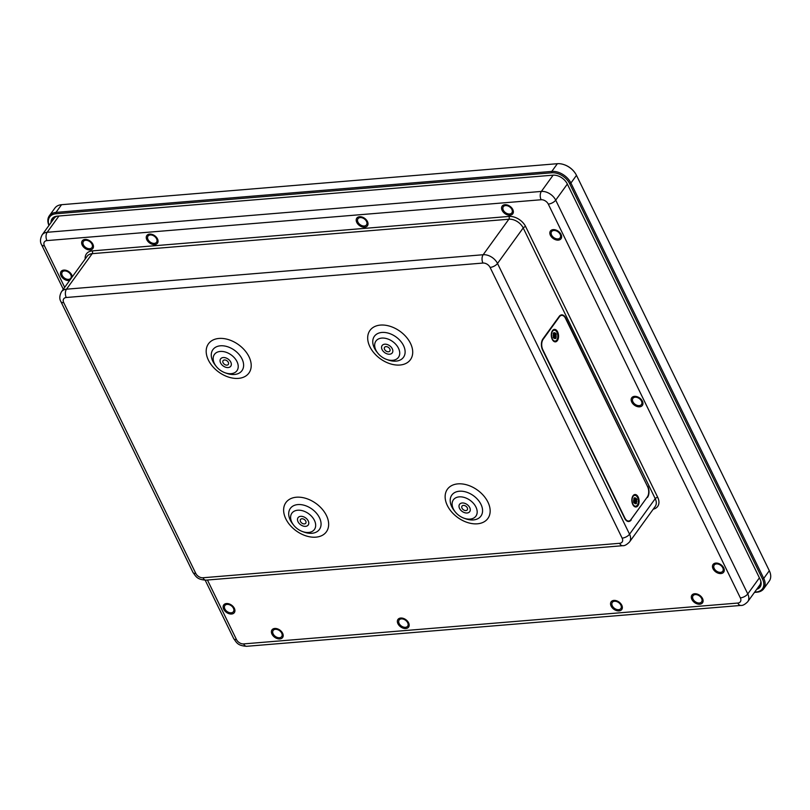 <?xml version="1.0" encoding="UTF-8"?>
<svg xmlns="http://www.w3.org/2000/svg" width="810" height="810" viewBox="0 0 810 810"><rect width="100%" height="100%" fill="white"/><g stroke="black" fill="none" stroke-linecap="round" stroke-linejoin="round"><path stroke-width="1.21" d="M273.152 633.876A5.265 3.564 35.9 0 1 273.162 630.433A5.265 3.564 35.9 0 1 279.511 630.636A5.265 3.564 35.9 0 1 281.688 636.599A5.265 3.564 35.9 0 1 277.405 637.46A5.265 3.564 35.9 0 1 273.152 633.876M273.405 630.16A5.265 3.564 35.9 0 1 273.598 629.846A5.265 3.564 35.9 0 1 277.86 628.985M281.596 631.678A5.265 3.564 35.9 0 1 282.133 632.569A5.265 3.564 35.9 0 1 282.123 636.012A5.265 3.564 35.9 0 1 281.88 636.285M83.41 244.853A5.265 3.564 35.9 0 1 83.43 241.41A5.265 3.564 35.9 0 1 89.778 241.613A5.265 3.564 35.9 0 1 91.955 247.577A5.265 3.564 35.9 0 1 87.672 248.437A5.265 3.564 35.9 0 1 83.41 244.853M83.663 241.137A5.265 3.564 35.9 0 1 83.855 240.823A5.265 3.564 35.9 0 1 88.128 239.962M91.864 242.666A5.265 3.564 35.9 0 1 92.401 243.547A5.265 3.564 35.9 0 1 92.38 246.989A5.265 3.564 35.9 0 1 92.148 247.263M503.314 210.134A5.265 3.564 35.9 0 1 503.334 206.702A5.265 3.564 35.9 0 1 509.682 206.894A5.265 3.564 35.9 0 1 511.859 212.858A5.265 3.564 35.9 0 1 507.576 213.719A5.265 3.564 35.9 0 1 503.314 210.134M503.567 206.418A5.265 3.564 35.9 0 1 503.759 206.105A5.265 3.564 35.9 0 1 508.032 205.244M511.768 207.947A5.265 3.564 35.9 0 1 512.305 208.838A5.265 3.564 35.9 0 1 512.284 212.271A5.265 3.564 35.9 0 1 512.052 212.554M693.056 599.157A5.265 3.564 35.9 0 1 693.066 595.715A5.265 3.564 35.9 0 1 699.415 595.917A5.265 3.564 35.9 0 1 701.592 601.881A5.265 3.564 35.9 0 1 697.309 602.741A5.265 3.564 35.9 0 1 693.056 599.157M693.309 595.441A5.265 3.564 35.9 0 1 693.492 595.127A5.265 3.564 35.9 0 1 697.764 594.267M701.5 596.97A5.265 3.564 35.9 0 1 702.037 597.851A5.265 3.564 35.9 0 1 702.027 601.293A5.265 3.564 35.9 0 1 701.784 601.567M553.979 335.3L552.947 335.208L553.979 335.3L553.149 333.649A3.159 1.823 85.3 0 1 553.817 332.728L553.716 333.011A2.896 1.671 -94.7 0 1 553.756 332.981M552.947 335.208L553.655 335.451M555.376 335.978L556.409 336.069L554.222 336.707M556.409 336.069L553.999 335.917M554.546 336.93L554.597 338.58L554.546 336.808L553.119 336.849M553.817 332.728L554.546 334.459L554.769 332.697L554.617 334.388M553.969 335.634L553.058 336.849A3.159 1.823 85.3 0 0 553.655 338.084L554.232 336.839M555.144 337.325L556.207 337.628L555.427 336.514M555.387 335.644L556.308 334.429L554.01 334.905M554.354 334.338L553.756 334.51M556.207 337.628A3.159 1.823 85.3 0 1 555.538 338.55L554.739 336.859M554.809 334.469L555.701 333.193A3.159 1.823 85.3 0 1 556.308 334.429M552.552 331.27A5.457 3.149 -94.7 0 1 554.232 330.197A5.457 3.149 -94.7 0 1 557.827 335.38A5.457 3.149 -94.7 0 1 555.133 341.081A5.457 3.149 -94.7 0 1 551.802 337.476A5.457 3.149 -94.7 0 1 552.552 331.27M551.883 331.735A5.457 3.149 -94.7 0 1 552.157 331.3A5.457 3.149 -94.7 0 1 553.837 330.227A5.457 3.149 -94.7 0 1 554.03 330.227M554.931 341.081A5.457 3.149 -94.7 0 1 554.728 341.111A5.457 3.149 -94.7 0 1 552.562 339.947M754.474 592.394L757.026 592.181A15.886 10.753 -144.1 0 0 763.698 588.789A15.886 10.753 -144.1 0 0 763.749 578.411L570.918 183.04A15.886 10.753 -144.1 0 0 551.802 171.406L55.991 212.392A15.886 10.753 -144.1 0 0 49.319 215.794A15.886 10.753 -144.1 0 0 48.944 225.464M51.02 222.598A11.907 8.059 35.9 0 1 52.113 218.71A11.907 8.059 35.9 0 1 57.115 216.159L552.926 175.173A11.907 8.059 35.9 0 1 567.263 183.9L760.094 579.271A11.907 8.059 35.9 0 1 760.053 587.047A11.907 8.059 35.9 0 1 756.712 589.295M757.998 587.523A11.907 8.059 -144.1 0 0 760.61 586.096M52.842 217.89A11.907 8.059 -144.1 0 0 52.306 220.816M574.29 171.892A14.894 10.074 -144.1 0 0 574.168 171.73A14.894 10.074 -144.1 0 0 564.681 164.875A14.894 10.074 -144.1 0 0 564.489 164.815M49.319 215.794L54.888 208.089A15.886 10.753 35.9 0 1 61.56 204.697L557.371 163.701A15.886 10.753 35.9 0 1 564.297 164.744A15.886 10.753 35.9 0 1 574.412 172.054A15.886 10.753 35.9 0 1 576.487 175.345L769.318 570.716A15.886 10.753 35.9 0 1 769.267 581.084L763.698 588.789M49.056 225.312A14.894 10.074 35.9 0 1 55.951 213.779L551.762 172.793A14.894 10.074 35.9 0 1 569.683 183.698L762.514 579.069A14.894 10.074 35.9 0 1 756.216 591.978L754.677 592.1M616.39 601.476A5.265 3.564 35.9 0 1 620.845 608.563A5.265 3.564 35.9 0 1 614.496 608.361A5.265 3.564 35.9 0 1 612.319 602.397A5.265 3.564 35.9 0 1 616.39 601.476M612.552 602.113A5.265 3.564 35.9 0 1 612.745 601.8A5.265 3.564 35.9 0 1 616.815 600.878A5.265 3.564 35.9 0 1 617.017 600.939M620.754 603.642A5.265 3.564 35.9 0 1 621.29 604.533A5.265 3.564 35.9 0 1 621.27 607.966A5.265 3.564 35.9 0 1 621.037 608.249M636.832 397.376A5.265 3.564 35.9 0 1 641.115 400.454A5.265 3.564 35.9 0 1 641.449 404.504A5.265 3.564 35.9 0 1 635.101 404.301A5.265 3.564 35.9 0 1 632.924 398.338A5.265 3.564 35.9 0 1 636.832 397.376M633.157 398.054A5.265 3.564 35.9 0 1 633.349 397.74A5.265 3.564 35.9 0 1 637.257 396.778A5.265 3.564 35.9 0 1 637.622 396.88M641.358 399.583A5.265 3.564 35.9 0 1 641.895 400.474A5.265 3.564 35.9 0 1 641.874 403.906A5.265 3.564 35.9 0 1 641.641 404.19M747.731 601.719A11.907 8.059 -144.1 0 0 747.772 593.933L555.711 200.151A11.907 8.059 -144.1 0 0 541.374 191.423L47.182 232.288A5.954 3.442 85.3 0 0 46.929 240.6L541.12 199.746A5.954 4.03 35.9 0 1 548.289 204.1L740.35 597.891A5.954 4.03 35.9 0 1 737.829 603.055A5.954 3.442 85.3 0 0 740.897 605.434C742.719 605.678 744.997 604.442 747.731 601.719L759.719 585.134A11.907 8.059 -144.1 0 0 760.803 581.084M56.983 216.179A11.907 8.059 -144.1 0 0 54.159 218.254L42.171 234.829C40.125 238.727 39.943 242.058 41.624 244.822A5.954 2.714 154 0 0 44.408 245.764A5.954 4.03 35.9 0 1 46.929 240.6M702.533 598.539A6.551 4.435 35.9 0 1 698.838 604.219A6.551 4.435 35.9 0 1 691.335 597.689A6.551 4.435 35.9 0 1 697.501 594.165A6.551 4.435 35.9 0 1 701.683 597.183A6.551 4.435 35.9 0 1 702.533 598.539M282.629 633.258A6.551 4.435 35.9 0 1 278.944 638.938A6.551 4.435 35.9 0 1 271.431 632.397A6.551 4.435 35.9 0 1 277.607 628.884A6.551 4.435 35.9 0 1 281.779 631.901A6.551 4.435 35.9 0 1 282.629 633.258M92.887 244.235A6.551 4.435 35.9 0 1 89.201 249.915A6.551 4.435 35.9 0 1 81.689 243.385A6.551 4.435 35.9 0 1 87.865 239.861A6.551 4.435 35.9 0 1 92.036 242.878A6.551 4.435 35.9 0 1 92.887 244.235M512.791 209.517A6.551 4.435 35.9 0 1 509.105 215.197A6.551 4.435 35.9 0 1 501.592 208.666A6.551 4.435 35.9 0 1 507.769 205.143A6.551 4.435 35.9 0 1 511.94 208.16A6.551 4.435 35.9 0 1 512.791 209.517M407.572 621.27A5.265 3.564 35.9 0 1 408.108 622.161A5.265 3.564 35.9 0 1 408.088 625.593A5.265 3.564 35.9 0 1 407.855 625.877M399.37 619.741A5.265 3.564 35.9 0 1 399.563 619.427A5.265 3.564 35.9 0 1 403.451 618.455A5.265 3.564 35.9 0 1 403.836 618.567M408.604 622.839A6.551 4.435 35.9 0 1 404.909 628.519A6.551 4.435 35.9 0 1 397.396 621.989A6.551 4.435 35.9 0 1 403.572 618.465A6.551 4.435 35.9 0 1 407.744 621.483A6.551 4.435 35.9 0 1 408.604 622.839M366.414 219.966A5.265 3.564 35.9 0 1 366.95 220.846A5.265 3.564 35.9 0 1 366.93 224.289A5.265 3.564 35.9 0 1 366.697 224.572M358.212 218.437A5.265 3.564 35.9 0 1 358.405 218.123A5.265 3.564 35.9 0 1 362.293 217.151A5.265 3.564 35.9 0 1 362.677 217.262M367.446 221.535A6.551 4.435 35.9 0 1 363.751 227.215A6.551 4.435 35.9 0 1 356.238 220.684A6.551 4.435 35.9 0 1 362.414 217.161A6.551 4.435 35.9 0 1 366.586 220.178A6.551 4.435 35.9 0 1 367.446 221.535M233.32 606.761A5.265 3.564 35.9 0 1 233.857 607.652A5.265 3.564 35.9 0 1 233.847 611.094A5.265 3.564 35.9 0 1 233.604 611.368M225.129 605.242A5.265 3.564 35.9 0 1 225.322 604.928A5.265 3.564 35.9 0 1 229.21 603.956A5.265 3.564 35.9 0 1 229.594 604.068M234.353 608.34A6.551 4.435 35.9 0 1 230.668 614.021A6.551 4.435 35.9 0 1 223.155 607.49A6.551 4.435 35.9 0 1 229.331 603.966A6.551 4.435 35.9 0 1 233.503 606.984A6.551 4.435 35.9 0 1 234.353 608.34M70.693 273.314A5.265 3.564 35.9 0 1 71.229 274.205A5.265 3.564 35.9 0 1 71.209 277.648A5.265 3.564 35.9 0 1 70.976 277.921M62.491 271.796A5.265 3.564 35.9 0 1 62.684 271.482A5.265 3.564 35.9 0 1 66.572 270.51A5.265 3.564 35.9 0 1 66.957 270.621M69.65 280.462A6.551 4.435 35.9 0 1 60.689 274.823A6.551 4.435 35.9 0 1 66.693 270.52A6.551 4.435 35.9 0 1 70.865 273.537A6.551 4.435 35.9 0 1 71.725 274.894A6.551 4.435 35.9 0 1 72.282 276.817M560.044 232.865A5.265 3.564 35.9 0 1 560.581 233.746A5.265 3.564 35.9 0 1 560.56 237.188A5.265 3.564 35.9 0 1 560.328 237.472M551.843 231.336A5.265 3.564 35.9 0 1 552.035 231.022A5.265 3.564 35.9 0 1 555.923 230.05A5.265 3.564 35.9 0 1 556.308 230.161M561.067 234.434A6.551 4.435 35.9 0 1 557.381 240.114A6.551 4.435 35.9 0 1 549.869 233.584A6.551 4.435 35.9 0 1 556.045 230.06A6.551 4.435 35.9 0 1 560.216 233.077A6.551 4.435 35.9 0 1 561.067 234.434M722.672 566.312A5.265 3.564 35.9 0 1 723.208 567.192A5.265 3.564 35.9 0 1 723.188 570.635A5.265 3.564 35.9 0 1 722.955 570.908M714.471 564.783A5.265 3.564 35.9 0 1 714.663 564.469A5.265 3.564 35.9 0 1 718.551 563.497A5.265 3.564 35.9 0 1 718.936 563.608M723.705 567.881A6.551 4.435 35.9 0 1 720.009 573.561A6.551 4.435 35.9 0 1 712.496 567.03A6.551 4.435 35.9 0 1 718.672 563.507A6.551 4.435 35.9 0 1 722.844 566.524A6.551 4.435 35.9 0 1 723.705 567.881M156.462 237.32A5.265 3.564 35.9 0 1 156.998 238.211A5.265 3.564 35.9 0 1 156.978 241.643A5.265 3.564 35.9 0 1 156.745 241.927M157.494 238.889A6.551 4.435 35.9 0 1 153.799 244.569A6.551 4.435 35.9 0 1 146.286 238.039A6.551 4.435 35.9 0 1 152.462 234.525A6.551 4.435 35.9 0 1 156.634 237.543A6.551 4.435 35.9 0 1 157.494 238.889M148.26 235.791A5.265 3.564 35.9 0 1 148.453 235.477A5.265 3.564 35.9 0 1 152.726 234.617M646.967 497.482L630.656 519.99M565.36 318.077L565.714 318.046A7.938 4.587 85.3 0 0 561.634 314.867A7.938 4.587 85.3 0 0 559.194 316.426L542.923 338.924A7.938 4.587 85.3 0 0 542.589 350.011L624.682 518.329A7.938 4.587 85.3 0 0 628.762 521.508A7.938 4.587 85.3 0 0 631.203 519.939M565.714 318.046L647.463 486.385M647.473 497.441A7.938 4.587 85.3 0 0 647.808 486.354M475.946 507.05A13.902 9.406 35.9 0 1 463.998 518.197A13.902 9.406 35.9 0 1 455.149 511.798A13.902 9.406 35.9 0 1 457.772 497.087A13.902 9.406 35.9 0 1 475.946 507.05M469.739 507.566A6.267 4.242 35.9 0 1 469.719 511.657A6.267 4.242 35.9 0 1 462.156 511.424A6.267 4.242 35.9 0 1 459.564 504.316A6.267 4.242 35.9 0 1 464.667 503.293A6.267 4.242 35.9 0 1 469.739 507.566M314.442 520.405A13.902 9.406 35.9 0 1 302.494 531.552A13.902 9.406 35.9 0 1 293.645 525.143A13.902 9.406 35.9 0 1 296.278 510.442A13.902 9.406 35.9 0 1 314.442 520.405M308.235 520.921A6.267 4.242 35.9 0 1 308.215 525.012A6.267 4.242 35.9 0 1 300.652 524.769A6.267 4.242 35.9 0 1 298.06 517.671A6.267 4.242 35.9 0 1 303.163 516.648A6.267 4.242 35.9 0 1 308.235 520.921M398.5 348.27A13.902 9.406 35.9 0 1 386.552 359.407A13.902 9.406 35.9 0 1 377.703 353.008A13.902 9.406 35.9 0 1 380.335 338.307A13.902 9.406 35.9 0 1 398.5 348.27M392.293 348.776A6.267 4.242 35.9 0 1 392.273 352.876A6.267 4.242 35.9 0 1 384.709 352.633A6.267 4.242 35.9 0 1 382.117 345.536A6.267 4.242 35.9 0 1 387.22 344.513A6.267 4.242 35.9 0 1 392.293 348.776M236.996 361.614A13.902 9.406 35.9 0 1 225.048 372.762A13.902 9.406 35.9 0 1 216.199 366.363A13.902 9.406 35.9 0 1 218.832 351.661A13.902 9.406 35.9 0 1 236.996 361.614M230.789 362.131A6.267 4.242 35.9 0 1 230.769 366.221A6.267 4.242 35.9 0 1 223.216 365.988A6.267 4.242 35.9 0 1 220.624 358.881A6.267 4.242 35.9 0 1 225.717 357.858A6.267 4.242 35.9 0 1 230.789 362.131M459.574 504.316A6.257 4.232 35.9 0 1 467.117 504.559A6.257 4.232 35.9 0 1 469.709 511.647A6.257 4.232 35.9 0 1 464.616 512.669A6.257 4.232 35.9 0 1 459.553 508.407A6.257 4.232 35.9 0 1 459.574 504.316L459.716 504.124A6.257 4.232 35.9 0 1 459.776 504.053M392.455 352.593A6.257 4.232 35.9 0 1 392.415 352.633L392.263 352.866A6.257 4.232 35.9 0 1 387.17 353.889A6.257 4.232 35.9 0 1 382.107 349.626A6.257 4.232 35.9 0 1 382.128 345.536A6.257 4.232 35.9 0 1 389.681 345.769A6.257 4.232 35.9 0 1 392.263 352.866M621.786 605.212A6.551 4.435 35.9 0 1 618.091 610.892A6.551 4.435 35.9 0 1 610.578 604.361A6.551 4.435 35.9 0 1 616.754 600.838A6.551 4.435 35.9 0 1 620.926 603.855A6.551 4.435 35.9 0 1 621.786 605.212M642.391 401.152A6.551 4.435 35.9 0 1 638.695 406.833A6.551 4.435 35.9 0 1 631.182 400.302A6.551 4.435 35.9 0 1 637.359 396.789A6.551 4.435 35.9 0 1 641.53 399.806A6.551 4.435 35.9 0 1 642.391 401.152M298.05 521.762A6.257 4.232 35.9 0 1 298.07 517.671A6.257 4.232 35.9 0 1 305.623 517.904A6.257 4.232 35.9 0 1 308.205 525.001A6.257 4.232 35.9 0 1 303.112 526.024A6.257 4.232 35.9 0 1 298.05 521.762M300.52 521.559A3.22 2.177 35.9 0 1 300.53 519.453A3.22 2.177 35.9 0 1 304.418 519.574A3.22 2.177 35.9 0 1 305.745 523.219A3.22 2.177 35.9 0 1 303.132 523.746A3.22 2.177 35.9 0 1 300.52 521.559M220.603 362.971A6.257 4.232 35.9 0 1 220.624 358.891A6.257 4.232 35.9 0 1 228.177 359.124A6.257 4.232 35.9 0 1 230.759 366.221A6.257 4.232 35.9 0 1 225.676 367.234A6.257 4.232 35.9 0 1 220.603 362.971M223.074 362.769A3.22 2.177 35.9 0 1 223.084 360.673A3.22 2.177 35.9 0 1 226.972 360.784A3.22 2.177 35.9 0 1 228.298 364.439A3.22 2.177 35.9 0 1 225.686 364.966A3.22 2.177 35.9 0 1 223.074 362.769M384.578 349.414A3.22 2.177 35.9 0 1 384.588 347.318A3.22 2.177 35.9 0 1 388.476 347.439A3.22 2.177 35.9 0 1 389.802 351.084A3.22 2.177 35.9 0 1 387.18 351.611A3.22 2.177 35.9 0 1 384.578 349.414M462.024 508.204A3.22 2.177 35.9 0 1 462.034 506.098A3.22 2.177 35.9 0 1 465.922 506.22A3.22 2.177 35.9 0 1 467.248 509.875A3.22 2.177 35.9 0 1 464.626 510.391A3.22 2.177 35.9 0 1 462.024 508.204M403.026 619.053A5.265 3.564 35.9 0 1 407.319 622.12A5.265 3.564 35.9 0 1 407.663 626.181A5.265 3.564 35.9 0 1 401.315 625.988A5.265 3.564 35.9 0 1 399.138 620.025A5.265 3.564 35.9 0 1 403.026 619.053M361.867 217.748A5.265 3.564 35.9 0 1 366.171 220.816A5.265 3.564 35.9 0 1 366.505 224.876A5.265 3.564 35.9 0 1 360.156 224.684A5.265 3.564 35.9 0 1 357.979 218.71A5.265 3.564 35.9 0 1 361.867 217.748M718.126 564.094A5.265 3.564 35.9 0 1 722.429 567.162A5.265 3.564 35.9 0 1 722.763 571.222A5.265 3.564 35.9 0 1 716.415 571.03A5.265 3.564 35.9 0 1 714.238 565.056A5.265 3.564 35.9 0 1 718.126 564.094M555.488 230.648A5.265 3.564 35.9 0 1 559.791 233.715A5.265 3.564 35.9 0 1 560.135 237.775A5.265 3.564 35.9 0 1 553.777 237.583A5.265 3.564 35.9 0 1 551.61 231.609A5.265 3.564 35.9 0 1 555.488 230.648M228.774 604.543A5.265 3.564 35.9 0 1 233.077 607.621A5.265 3.564 35.9 0 1 233.412 611.682A5.265 3.564 35.9 0 1 227.063 611.489A5.265 3.564 35.9 0 1 224.886 605.515A5.265 3.564 35.9 0 1 228.774 604.543M66.147 271.097A5.265 3.564 35.9 0 1 70.44 274.175A5.265 3.564 35.9 0 1 70.784 278.235A5.265 3.564 35.9 0 1 64.436 278.043A5.265 3.564 35.9 0 1 62.259 272.069A5.265 3.564 35.9 0 1 66.147 271.097M148.007 239.507A5.265 3.564 35.9 0 1 148.027 236.074A5.265 3.564 35.9 0 1 154.376 236.267A5.265 3.564 35.9 0 1 156.553 242.241A5.265 3.564 35.9 0 1 152.27 243.101A5.265 3.564 35.9 0 1 148.007 239.507M543.115 339.329L559.386 316.821A7.442 4.303 -94.7 0 1 561.674 315.363A7.442 4.303 -94.7 0 1 565.501 318.34L647.595 486.648A7.442 4.303 -94.7 0 1 647.281 497.046L631.01 519.544A7.442 4.303 -94.7 0 1 628.722 521.012A7.442 4.303 -94.7 0 1 624.895 518.035L542.811 349.717A7.442 4.303 -94.7 0 1 543.115 339.329L542.639 339.36M632.418 496.874A5.457 3.149 -94.7 0 1 633.015 496.054A5.457 3.149 -94.7 0 1 634.372 495.366A5.457 3.149 -94.7 0 1 634.574 495.356M635.475 506.22A5.457 3.149 -94.7 0 1 635.273 506.25A5.457 3.149 -94.7 0 1 633.096 505.086M633.035 495.75A6.257 3.615 85.3 0 0 632.559 496.56A6.257 3.615 85.3 0 0 633.288 505.369A6.257 3.615 85.3 0 0 638.128 505.42A6.257 3.615 85.3 0 0 638.219 497.137A6.257 3.615 85.3 0 0 633.4 495.315A6.257 3.615 85.3 0 0 633.035 495.75M552.491 330.612A6.257 3.615 85.3 0 0 552.015 331.422A6.257 3.615 85.3 0 0 552.744 340.23A6.257 3.615 85.3 0 0 557.695 340.099A6.257 3.615 85.3 0 0 557.462 331.574A6.257 3.615 85.3 0 0 552.491 330.612M633.41 496.024A5.457 3.149 -94.7 0 1 634.777 495.335A5.457 3.149 -94.7 0 1 638.361 500.509A5.457 3.149 -94.7 0 1 635.668 506.209A5.457 3.149 -94.7 0 1 632.266 502.281A5.457 3.149 -94.7 0 1 633.41 496.024M633.977 502.767L633.977 502.767A2.896 1.671 -94.7 0 1 633.521 501.592L634.513 500.61L633.521 499.972L634.544 500.286L633.835 498.484A3.159 1.823 85.3 0 1 634.574 497.735L635.212 499.588L635.536 497.917L635.445 499.659L636.427 498.606A3.159 1.823 85.3 0 1 636.943 499.942L635.931 500.934L636.923 501.572L634.999 501.927L634.918 503.638L634.999 501.886L633.622 501.846M635.597 502.706L636.609 503.061L635.901 501.795M636.609 503.061A3.159 1.823 85.3 0 1 635.87 503.82L635.263 501.957M633.501 501.603A3.159 1.823 85.3 0 0 634.017 502.939L634.686 501.846M635.04 499.497L634.483 499.649M636.923 501.572L634.179 501.208M633.552 500.408L636.943 499.942M634.108 498.282L634.574 497.735M636.053 500.458L633.521 499.972M553.615 337.892A2.896 1.671 -94.7 0 1 553.078 336.828L553.655 337.922M555.943 337.476A2.896 1.671 -94.7 0 1 555.437 338.236M555.559 333.507A2.896 1.671 -94.7 0 1 556.035 334.54M553.2 333.71A2.896 1.671 -94.7 0 1 553.736 333.001L553.179 333.781M554.313 334.236L553.625 334.327M555.468 335.137L554.03 335.117M569.683 183.698L570.918 183.04L576.487 175.345M557.371 163.701L551.802 171.406L551.762 172.793M769.318 570.716L763.749 578.411L762.514 579.069M55.951 213.779L55.991 212.392L61.56 204.697M756.216 591.978L757.026 592.181M759.405 577.844L747.772 593.933A5.954 2.714 -26 0 1 740.35 597.891M548.289 204.1A5.954 2.714 -26 0 0 555.711 200.151L567.344 184.062M553.139 175.152L541.374 191.423A5.954 3.442 -94.7 0 0 541.12 199.746M42.171 234.829A11.907 8.059 -144.1 0 1 47.182 232.288L58.948 216.007M737.829 603.055L243.638 643.909A5.954 4.03 35.9 0 1 236.469 639.546A5.954 2.714 154 0 1 233.685 638.604L205.193 580.183M236.469 639.546L207.441 580.021M64.678 287.327L44.408 245.764M243.638 643.909A5.954 3.442 85.3 0 0 246.696 646.299C237.441 645.712 236.652 642.533 233.685 638.604M206.003 580.142C196.749 579.565 195.949 576.376 192.993 572.457A5.954 2.714 -26 0 0 195.777 573.399L63.737 302.667A5.954 2.714 154 0 1 60.953 301.725C59.262 298.961 59.444 295.64 61.499 291.732A11.907 8.059 -144.1 0 1 66.501 289.19L483.175 254.735A11.907 8.059 -144.1 0 1 497.512 263.463L629.552 534.195A11.907 8.059 -144.1 0 1 629.512 541.971C626.788 544.695 624.51 545.94 622.677 545.697L206.003 580.142A5.954 3.442 85.3 0 1 202.945 577.763A5.954 4.03 35.9 0 1 195.777 573.399M63.737 302.667A5.954 4.03 35.9 0 1 66.258 297.503L482.932 263.058A5.954 4.03 35.9 0 1 490.101 267.421L622.141 538.144A5.954 4.03 35.9 0 1 619.62 543.308A5.954 3.442 85.3 0 0 622.677 545.697M619.62 543.308L202.945 577.763M622.141 538.144A5.954 2.714 -26 0 0 629.552 534.195L655.239 498.666A11.907 8.059 35.9 0 1 655.209 506.452L629.512 541.971M490.101 267.421A5.954 2.714 -26 0 0 497.512 263.463L523.199 227.944L655.239 498.666A1.984 0.901 154 0 1 657.72 497.35L525.67 226.618A13.902 9.406 -144.1 0 0 508.943 216.442L92.279 250.887A13.902 9.406 -144.1 0 0 85.202 258.957M482.932 263.058A5.954 3.442 -94.7 0 1 483.175 254.735L508.862 219.216A11.907 8.059 35.9 0 1 523.199 227.944A1.984 0.901 154 0 1 525.67 226.618M66.258 297.503A5.954 3.442 -94.7 0 1 66.501 289.19L92.188 253.662L508.862 219.216A1.984 1.144 85.3 0 0 508.943 216.442M293.645 525.143L292.633 523.847A17.941 12.14 35.9 0 1 296.025 504.863A17.941 12.14 35.9 0 1 319.474 517.722A17.941 12.14 35.9 0 1 304.054 532.109L302.494 531.552M326.44 515.514A24.958 16.889 -144.1 0 0 287.55 500.742A24.958 16.889 -144.1 0 0 304.418 535.319A24.958 16.889 -144.1 0 0 326.44 515.514M216.199 366.363L215.187 365.057A17.941 12.14 35.9 0 1 218.578 346.083A17.941 12.14 35.9 0 1 242.028 358.941A17.941 12.14 35.9 0 1 226.608 373.319L225.048 372.762M248.994 356.734A24.958 16.889 -144.1 0 0 210.114 341.962A24.958 16.889 -144.1 0 0 226.972 376.539A24.958 16.889 -144.1 0 0 248.994 356.734M455.149 511.798L454.126 510.492A17.941 12.14 35.9 0 1 457.518 491.508A17.941 12.14 35.9 0 1 480.978 504.367A17.941 12.14 35.9 0 1 465.558 518.754L463.998 518.197M487.944 502.159A24.958 16.889 -144.1 0 0 449.054 487.397A24.958 16.889 -144.1 0 0 465.922 521.964A24.958 16.889 -144.1 0 0 487.944 502.159M377.703 353.008L376.68 351.712A17.941 12.14 35.9 0 1 380.082 332.728A17.941 12.14 35.9 0 1 403.532 345.587A17.941 12.14 35.9 0 1 388.111 359.964L386.552 359.407M410.498 343.379A24.958 16.889 -144.1 0 0 371.608 328.607A24.958 16.889 -144.1 0 0 388.476 363.184A24.958 16.889 -144.1 0 0 410.498 343.379M61.499 291.732L87.186 256.213A11.907 8.059 35.9 0 1 92.188 253.662A1.984 1.144 85.3 0 0 92.279 250.887M653.224 509.186A13.902 9.406 -144.1 0 0 657.72 497.35M558.87 316.872L559.386 316.821M635.506 499.74L634.594 499.902M634.959 499.325L634.341 499.385M633.886 498.575A2.896 1.671 -94.7 0 1 634.281 498.13A2.896 1.671 -94.7 0 1 634.493 497.998M636.255 498.889A2.896 1.671 -94.7 0 1 636.67 500.023M636.356 502.888A2.896 1.671 -94.7 0 1 635.799 503.506M273.598 629.846L273.162 630.433M282.123 636.012L281.688 636.599M83.855 240.823L83.43 241.41M92.38 246.989L91.955 247.577M503.759 206.105L503.334 206.702M512.284 212.271L511.859 212.858M693.492 595.127L693.066 595.715M702.027 601.293L701.592 601.881M554.546 334.459L553.817 334.591M554.992 334.56L553.939 334.763M554.394 336.707L553.26 336.676M612.745 601.8L612.319 602.397M621.27 607.966L620.845 608.563M633.349 397.74L632.924 398.338M641.874 403.906L641.449 404.504M63.291 289.251L41.624 244.822M740.897 605.434L246.696 646.299M192.993 572.457L60.953 301.725M399.563 619.427L399.138 620.025M408.088 625.593L407.663 626.181M358.405 218.123L357.979 218.71M366.93 224.289L366.505 224.876M714.663 564.469L714.238 565.056M723.188 570.635L722.763 571.222M552.035 231.022L551.61 231.609M560.56 237.188L560.135 237.775M225.322 604.928L224.886 605.515M233.847 611.094L233.412 611.682M62.684 271.482L62.259 272.069M71.209 277.648L70.784 278.235M148.453 235.477L148.027 236.074M156.978 241.643L156.553 242.241M560.085 315.495L561.674 315.363M627.132 521.144L628.722 521.012M634.827 501.755L633.592 501.724M635.647 499.79L634.605 499.983M635.212 499.588L634.524 499.719M633.855 498.646L634.281 498.13M634.028 502.808L633.552 501.552"/></g></svg>
